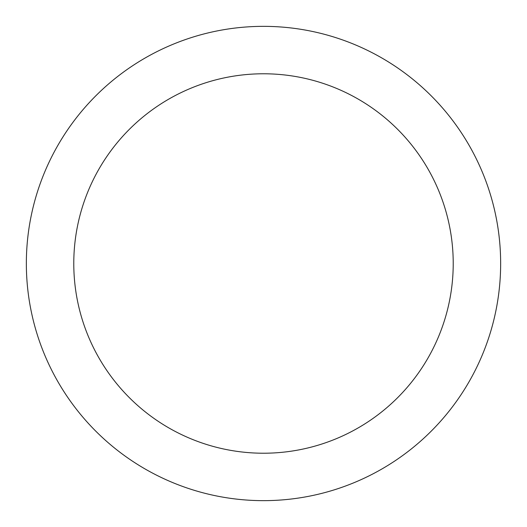 <?xml version="1.0" encoding="UTF-8"?>
<svg xmlns="http://www.w3.org/2000/svg" width="527" height="527" viewBox="0 0 527 527"><rect width="100%" height="100%" fill="white"/><g stroke="black" fill="none" stroke-linecap="round" stroke-linejoin="round"><path stroke-width="0.79" d="M263.5 26.35A237.15 237.15 0 0 1 500.65 263.5A237.15 237.15 0 0 1 263.5 500.65A237.15 237.15 0 0 1 26.35 263.5A237.15 237.15 0 0 1 263.5 26.35M263.5 453.22A189.72 189.72 0 0 1 73.78 263.5A189.72 189.72 0 0 1 263.5 73.78A189.72 189.72 0 0 1 453.22 263.5A189.72 189.72 0 0 1 263.5 453.22"/></g></svg>
